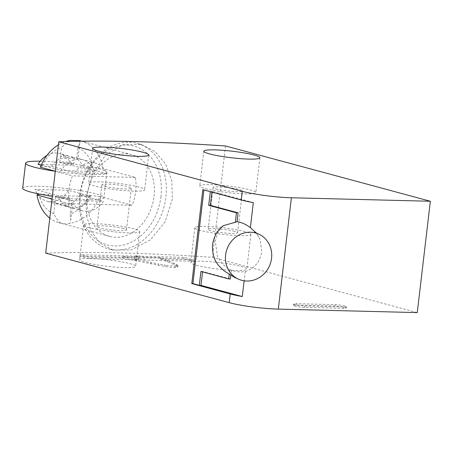 <?xml version="1.0" encoding="UTF-8"?>
<svg xmlns="http://www.w3.org/2000/svg" width="453" height="453" viewBox="0 0 453 453"><rect width="100%" height="100%" fill="white"/><g stroke="black" fill="none" stroke-linecap="round" stroke-linejoin="round"><path stroke-width="0.34" stroke-dasharray="2.27 1.7" d="M223.374 225.656L217.757 232.723L215.311 241.206L217.417 256.222L221.998 263.691L229.762 269.745L231.398 270.045C235.373 271.817 239.982 272.293 245.226 271.483C254.184 268.839 259.705 262.219 261.8 251.625L260.062 239.36L256.177 232.938M245.226 271.483L244.133 280.803M253.318 202.593L212.015 191.443L211.936 192.106M210.317 191.664L212.015 191.443M202.831 189.648L210.345 191.404M229.762 269.745L229.212 274.427M231.398 270.045L230.775 275.345M230.351 278.957L202.61 271.472L202.565 271.868M45.685 253.136A403.878 47.123 -173.3 0 1 212.434 257.315L417.27 312.598M196.551 265.277A28.222 3.29 6.7 0 0 227.616 269.999A28.222 3.29 6.7 0 0 246.811 269.122A28.222 3.29 6.7 0 0 241.019 266.387A28.222 3.29 6.7 0 0 209.949 261.664A28.222 3.29 6.7 0 0 190.753 262.536A28.222 3.29 6.7 0 0 196.551 265.277M85.379 262.491A28.222 3.29 6.7 0 0 116.449 267.213A28.222 3.29 6.7 0 0 135.645 266.336A28.222 3.29 6.7 0 0 129.847 263.601A28.222 3.29 6.7 0 0 98.782 258.878A28.222 3.29 6.7 0 0 79.586 259.75A28.222 3.29 6.7 0 0 85.379 262.491M177.729 265.384A10.725 1.251 -173.3 0 1 177.961 265.69L177.797 267.083A10.725 1.251 6.7 0 1 174.892 267.593A10.725 1.251 6.7 0 1 165.005 266.46L122.202 258.068L89.349 257.242L80.102 254.75L184.15 257.355L193.397 259.852L160.6 259.042L160.764 257.655L176.562 264.393L177.729 265.384L177.565 266.777L174.071 264.535L160.6 259.042M177.797 267.083A10.725 1.251 6.7 0 0 177.565 266.777M296.092 305.067A7.055 0.821 6.7 0 0 293.351 305.396A7.055 0.821 6.7 0 0 294.801 306.081A7.055 0.821 6.7 0 0 304.626 307.372L343.533 308.346A7.055 0.821 6.7 0 0 346.273 308.017A7.055 0.821 6.7 0 0 344.824 307.332A7.055 0.821 6.7 0 0 334.999 306.041L296.092 305.067L296.251 303.674L335.163 304.648A7.055 0.821 -173.3 0 1 344.988 305.939A7.055 0.821 -173.3 0 1 346.437 306.624A7.055 0.821 -173.3 0 1 343.697 306.953L304.79 305.979A7.055 0.821 -173.3 0 1 294.96 304.688A7.055 0.821 -173.3 0 1 293.516 304.003A7.055 0.821 -173.3 0 1 296.251 303.674M225.515 145.968L212.434 257.315M172.389 198.935L165.073 221.896L150.362 239.903L131.319 249.914L112.899 250.05L100.266 243.272L91.246 231.307L86.376 215.011L86.234 196.778L92.723 173.59L105.566 155.085L123.063 144.654L141.387 144.49L155.028 151.54L165.532 163.907L171.738 180.56L172.389 198.935M138.839 187.055A28.222 3.29 6.7 0 0 107.774 182.327A28.222 3.29 6.7 0 0 88.578 183.205A28.222 3.29 6.7 0 0 94.377 185.94A28.222 3.29 6.7 0 0 125.441 190.668A28.222 3.29 6.7 0 0 144.637 189.79A28.222 3.29 6.7 0 0 138.839 187.055M104.937 186.206A14.813 1.727 6.7 0 0 121.245 188.686A14.813 1.727 6.7 0 0 131.325 188.227A14.813 1.727 6.7 0 0 128.278 186.789A14.813 1.727 6.7 0 0 111.97 184.309A14.813 1.727 6.7 0 0 101.891 184.767A14.813 1.727 6.7 0 0 104.937 186.206M205.543 188.725A28.222 3.29 6.7 0 0 236.608 193.454A28.222 3.29 6.7 0 0 255.803 192.576A28.222 3.29 6.7 0 0 250.011 189.841A28.222 3.29 6.7 0 0 218.946 185.113A28.222 3.29 6.7 0 0 199.75 185.99A28.222 3.29 6.7 0 0 205.543 188.725M216.104 188.992A14.813 1.727 6.7 0 0 232.412 191.472A14.813 1.727 6.7 0 0 242.491 191.013A14.813 1.727 6.7 0 0 239.45 189.575A14.813 1.727 6.7 0 0 223.136 187.095A14.813 1.727 6.7 0 0 213.063 187.553A14.813 1.727 6.7 0 0 216.104 188.992M123.375 228.544A14.813 1.727 6.7 0 0 107.067 226.064A14.813 1.727 6.7 0 0 96.987 226.523A14.813 1.727 6.7 0 0 100.028 227.955A14.813 1.727 6.7 0 0 116.342 230.441A14.813 1.727 6.7 0 0 126.415 229.977A14.813 1.727 6.7 0 0 123.375 228.544M89.468 227.695A28.222 3.29 -173.3 0 1 83.675 224.96A28.222 3.29 -173.3 0 1 102.871 224.082A28.222 3.29 -173.3 0 1 133.935 228.805A28.222 3.29 -173.3 0 1 139.728 231.545A28.222 3.29 -173.3 0 1 120.532 232.417A28.222 3.29 -173.3 0 1 89.468 227.695M234.541 231.33A14.813 1.727 6.7 0 0 218.233 228.85A14.813 1.727 6.7 0 0 208.154 229.309A14.813 1.727 6.7 0 0 211.2 230.741A14.813 1.727 6.7 0 0 227.508 233.227A14.813 1.727 6.7 0 0 237.587 232.763A14.813 1.727 6.7 0 0 234.541 231.33M200.639 230.481A28.222 3.29 -173.3 0 1 194.841 227.746A28.222 3.29 -173.3 0 1 214.037 226.868A28.222 3.29 -173.3 0 1 245.101 231.591A28.222 3.29 -173.3 0 1 250.9 234.331A28.222 3.29 -173.3 0 1 231.704 235.203A28.222 3.29 -173.3 0 1 200.639 230.481M79.722 195.017A54.677 42.616 -74.9 0 1 137.044 143.307A54.677 42.616 -74.9 0 1 165.877 197.174A54.677 42.616 -74.9 0 1 108.55 248.884A54.677 42.616 -74.9 0 1 79.722 195.017M160.962 196.528A51.149 39.864 -74.9 0 1 114.739 245.973A51.149 39.864 -74.9 0 1 80.368 194.513A51.149 39.864 -74.9 0 1 126.591 145.068A51.149 39.864 -74.9 0 1 160.962 196.528M154.014 196.359A42.333 32.995 105.1 0 0 131.693 154.654A42.333 32.995 105.1 0 0 87.316 194.688A42.333 32.995 105.1 0 0 109.632 236.392A42.333 32.995 105.1 0 0 154.014 196.359M52.038 199.06L69.235 203.697A42.333 32.995 -74.9 0 1 68.964 189.733A42.333 32.995 -74.9 0 1 72.508 175.86L55.306 171.223M81.144 141.008A42.333 32.995 -74.9 0 1 103.188 168.748L135.39 177.44A42.333 32.995 -74.9 0 1 135.662 191.404A42.333 32.995 -74.9 0 1 132.123 205.277L99.92 196.585A42.333 32.995 -74.9 0 1 69.83 223.352C68.08 224.173 65.034 224.093 60.685 223.125A42.333 32.995 -74.9 0 1 59.083 222.746A42.333 32.995 -74.9 0 1 49.802 218.108M58.403 144.847A42.333 32.995 -74.9 0 1 65.498 141.557M69.235 203.697L132.123 205.277M135.39 177.44L72.508 175.86M106.687 173.482L74.756 172.678A24.694 19.247 -74.9 0 1 95.521 163.159A24.694 19.247 -74.9 0 1 106.687 173.482L83.443 167.208L92.95 167.446L103.188 168.748M40.306 167.174L42.01 166.172L51.517 166.41L74.756 172.678M83.443 167.208A24.694 19.247 105.1 0 0 76.653 158.856L77.967 158.731L76.959 158.148L60.221 158.442A24.694 19.247 105.1 0 0 51.517 166.41M79.547 140.634L79.813 143.029L77.967 147.695L76.653 158.856M77.967 147.695A35.277 27.497 -74.9 0 1 92.95 167.446M60.221 158.442L61.534 147.282L70.396 140.402M42.01 166.172A35.277 27.497 -74.9 0 1 61.534 147.282M71.483 200.515L103.414 201.319A24.694 19.247 -74.9 0 1 82.65 210.838A24.694 19.247 -74.9 0 1 71.483 200.515L48.245 194.246L39.071 194.014M99.92 196.585L89.683 195.283L80.175 195.045L103.414 201.319M48.245 194.246A24.694 19.247 105.1 0 0 55.034 202.599L64.094 205.832L70.034 206.404L72.576 204.609L70.73 220.305L69.83 223.352M80.175 195.045A24.694 19.247 105.1 0 1 71.466 203.012L72.576 204.609M60.679 223.125C58.284 221.189 55.968 218.069 53.726 213.759L55.034 202.599M53.726 213.759A35.277 27.497 -74.9 0 1 38.737 194.009M71.466 203.012L70.158 214.173L70.73 220.305M89.683 195.283A35.277 27.497 -74.9 0 1 70.158 214.173M89.184 258.635L79.938 256.138L183.992 258.748L193.233 261.245L143.946 260.011L139.745 258.873L134.269 258.737L138.471 259.869L89.184 258.635L89.349 257.242M138.471 259.869L138.799 257.089L122.367 256.675L122.202 258.068M122.367 256.675L122.27 258.085M135.634 260.888L135.792 259.495L122.435 256.692M150.894 263.952L151.059 262.564L135.792 259.495M158.284 265.328L158.448 263.94L151.059 262.564M165.005 266.46L165.169 265.073L158.448 263.94M174.892 267.593L175.056 266.2A10.725 1.251 -173.3 0 1 165.169 265.073M177.961 265.69A10.725 1.251 -173.3 0 1 175.056 266.2M176.404 265.786L176.562 264.393M174.071 264.535L174.235 263.142M167.412 261.687L167.576 260.294M160.538 259.025L160.764 257.655M160.702 257.638L144.275 257.225L140.068 256.092L134.592 255.951L138.799 257.089M143.946 260.011L144.275 257.225M193.233 261.245L193.397 259.852M183.992 258.748L184.15 257.355M79.938 256.138L80.102 254.75M134.269 258.737L134.592 255.951M139.745 258.873L140.068 256.092M200.945 271.432L202.61 271.472M73.063 157.231L67.961 155.719L60.543 155.872L61.948 156.953L74.558 157.519L73.811 163.861A7.055 0.821 6.7 0 0 72.361 163.176A7.055 0.821 6.7 0 0 64.598 161.993A7.055 0.821 6.7 0 0 59.796 162.214A7.055 0.821 6.7 0 0 61.246 162.899A7.055 0.821 6.7 0 0 69.015 164.077A7.055 0.821 6.7 0 0 73.811 163.861M46.919 155.424A24.694 19.247 -74.9 0 1 59.671 153.482A24.694 19.247 -74.9 0 1 71.393 165.215L94.439 171.438A24.694 19.247 105.1 0 0 82.718 159.705L74.558 157.519M41.138 165.22L61.07 170.6A24.694 19.247 105.1 0 1 82.718 159.705M55.3 171.268A40.917 4.773 6.7 0 0 106.874 172.684A40.917 4.773 6.7 0 0 98.471 168.714A40.917 4.773 6.7 0 0 40.249 161.2M38.029 164.382L71.393 165.215M94.439 171.438L61.07 170.6M22.65 188.188A40.917 4.773 -173.3 0 1 50.487 186.913A40.917 4.773 -173.3 0 1 95.526 193.771A40.917 4.773 -173.3 0 1 103.93 197.734A40.917 4.773 -173.3 0 1 52.361 196.325M68.454 190.271L35.085 189.433L58.126 195.651L91.495 196.489L68.454 190.271A24.694 19.247 -74.9 0 1 46.806 201.166A24.694 19.247 -74.9 0 1 37.724 194.592M37.072 193.595A24.694 19.247 -74.9 0 1 35.085 189.433M58.126 195.651A24.694 19.247 105.1 0 0 69.847 207.383A24.694 19.247 105.1 0 0 91.495 196.489M56.461 203.635L67.576 203.912L68.981 204.994L61.563 205.147L46.806 201.166M68.278 197.972A7.055 0.821 -173.3 0 1 69.722 198.657A7.055 0.821 -173.3 0 1 64.926 198.873A7.055 0.821 -173.3 0 1 57.157 197.695A7.055 0.821 -173.3 0 1 55.713 197.01A7.055 0.821 -173.3 0 1 60.509 196.789A7.055 0.821 -173.3 0 1 68.278 197.972M335.163 304.648L334.999 306.041M304.79 305.979L304.626 307.372M343.533 308.346L343.697 306.953M254.79 232.179C254.399 232.406 255.775 231.234 260.062 239.36M92.667 148.408L88.578 183.205M148.726 154.994L144.637 189.79M203.833 151.194L199.75 185.99M259.892 157.78L255.803 192.576M101.891 184.767L96.987 226.523M131.325 188.227L126.415 229.977M139.728 231.545L135.645 266.336M83.675 224.96L79.586 259.75M213.063 187.553L208.154 229.309M242.491 191.013L237.587 232.763M250.9 234.331L246.811 269.122M194.841 227.746L190.753 262.536M141.393 144.484L137.044 143.307M112.899 250.056L108.55 248.884M109.632 236.392L59.083 222.746M131.693 154.654L81.834 141.194M95.521 163.159L76.959 158.148M79.813 143.029L77.967 158.731M82.65 210.838L64.094 205.832M293.516 304.003L293.351 305.396M346.437 306.624L346.273 308.017M60.543 155.872L59.796 162.214M67.961 155.719L59.671 153.482M106.874 172.684L103.93 197.734M69.847 207.383L61.563 205.147M69.722 198.657L68.981 204.994M55.713 197.01L54.966 203.346"/><path stroke-width="0.68" d="M271.562 258.267A24.694 22.848 113.4 0 0 258.38 233.952A24.694 22.848 113.4 0 0 225.617 254.977A24.694 22.848 113.4 0 0 238.799 279.291A24.694 22.848 113.4 0 0 271.562 258.267M256.177 232.938L250.379 227.644C245.634 224.139 241.194 222.18 237.072 221.76L223.374 225.656C217.717 229.711 214.099 236.007 212.531 244.558C212.151 253.946 214.501 261.268 219.58 266.517L224.241 270.968L234.422 277.276L238.799 279.291M244.133 280.803L242.281 296.539L200.979 285.39L202.565 271.868M250.379 227.644L253.318 202.593A35.277 4.117 -173.3 0 1 241.239 200.011L202.831 189.648L191.795 283.595L230.203 293.957A35.277 4.117 6.7 0 0 242.281 296.539M430.35 201.251L417.27 312.598L278.312 309.116A35.277 4.117 -173.3 0 1 229.184 302.661L45.685 253.136L58.765 141.789L242.264 191.313A35.277 4.117 6.7 0 0 291.392 197.768L430.35 201.251L225.515 145.968A403.878 47.123 6.7 0 0 58.765 141.789M235.373 221.981L236.449 212.808L238.114 212.848L210.379 205.362L211.936 192.106M238.114 212.848L237.072 221.76M236.449 212.808L208.708 205.322L210.317 191.664M203.912 189.937L192.91 283.623L199.309 285.35L200.979 285.39M229.212 274.427L228.68 278.918L200.945 271.432L199.309 285.35M228.68 278.918L230.351 278.957L230.775 275.345M191.795 283.595L192.91 283.623M98.46 151.143A28.222 3.29 6.7 0 0 129.524 155.872A28.222 3.29 6.7 0 0 148.726 154.994A28.222 3.29 6.7 0 0 142.927 152.259A28.222 3.29 6.7 0 0 111.863 147.531A28.222 3.29 6.7 0 0 92.667 148.408A28.222 3.29 6.7 0 0 98.46 151.143M209.631 153.929A28.222 3.29 6.7 0 0 240.696 158.658A28.222 3.29 6.7 0 0 259.892 157.78A28.222 3.29 6.7 0 0 254.099 155.045A28.222 3.29 6.7 0 0 223.029 150.317A28.222 3.29 6.7 0 0 203.833 151.194A28.222 3.29 6.7 0 0 209.631 153.929M52.038 199.06L37.033 195.011A42.333 32.995 -74.9 0 0 49.802 218.108M65.498 141.557A42.333 32.995 -74.9 0 1 70.396 140.402L79.547 140.634A42.333 32.995 -74.9 0 1 81.144 141.008L81.834 141.194M55.306 171.223L40.306 167.174A42.333 32.995 -74.9 0 1 58.403 144.847M39.071 194.014L37.033 195.011M208.708 205.322L210.379 205.362M41.138 165.22L38.029 164.382A24.694 19.247 -74.9 0 1 46.919 155.424M40.249 161.2A40.917 4.773 6.7 0 0 25.595 163.131A40.917 4.773 6.7 0 0 33.992 167.1A40.917 4.773 6.7 0 0 55.3 171.268M52.361 196.325A40.917 4.773 -173.3 0 1 31.053 192.151A40.917 4.773 -173.3 0 1 22.65 188.188L25.595 163.131M37.724 194.592A24.694 19.247 -74.9 0 1 37.072 193.595M230.203 293.957L229.184 302.661M278.312 309.116L291.392 197.768M242.264 191.313L241.239 200.011M258.38 233.952L254.79 232.179"/></g></svg>
